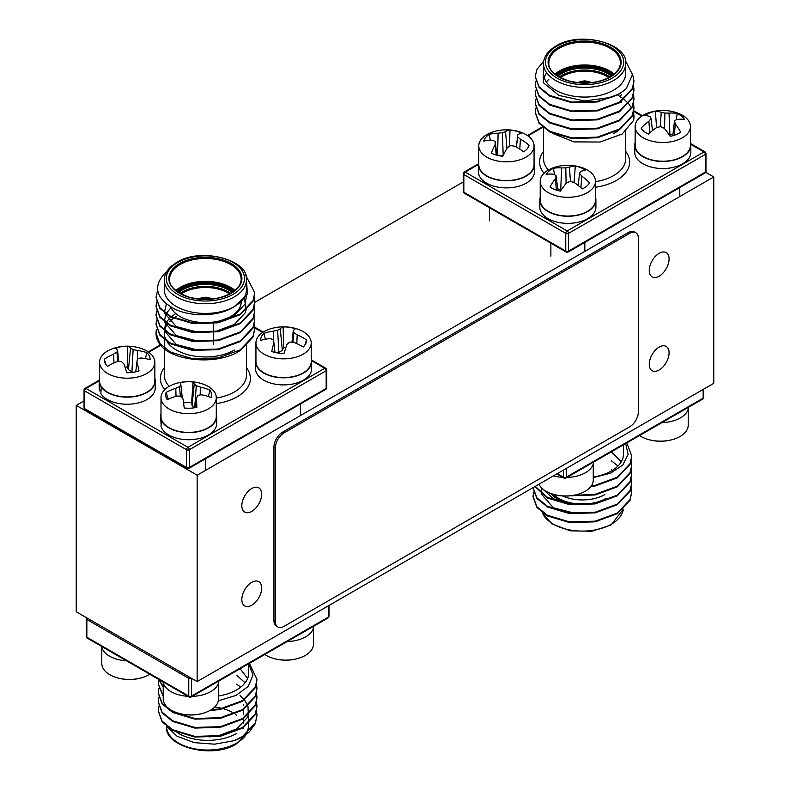 <?xml version="1.0" encoding="UTF-8"?>
<svg xmlns="http://www.w3.org/2000/svg" width="790" height="790" viewBox="0 0 790 790"><rect width="100%" height="100%" fill="white"/><g stroke="black" fill="none" stroke-linecap="round" stroke-linejoin="round"><path stroke-width="1.19" d="M659.166 370.016A14.022 8.098 120 0 0 668.33 357.653A14.022 8.098 120 0 0 666.177 346.425A14.022 8.098 120 0 0 659.166 347.116A14.022 8.098 120 0 0 650.012 359.47A14.022 8.098 120 0 0 652.155 370.707A14.022 8.098 120 0 0 659.166 370.016M659.166 276.174A14.022 8.098 120 0 0 668.33 263.821A14.022 8.098 120 0 0 666.177 252.593A14.022 8.098 120 0 0 659.166 253.284A14.022 8.098 120 0 0 650.012 265.637A14.022 8.098 120 0 0 652.155 276.875A14.022 8.098 120 0 0 659.166 276.174M251.743 605.239A14.022 8.098 120 0 0 260.907 592.885A14.022 8.098 120 0 0 258.755 581.647A14.022 8.098 120 0 0 251.743 582.339A14.022 8.098 120 0 0 242.589 594.692A14.022 8.098 120 0 0 244.732 605.93A14.022 8.098 120 0 0 251.743 605.239M251.743 511.406A14.022 8.098 120 0 0 260.907 499.053A14.022 8.098 120 0 0 258.755 487.815A14.022 8.098 120 0 0 251.743 488.506A14.022 8.098 120 0 0 242.589 500.86A14.022 8.098 120 0 0 244.732 512.098A14.022 8.098 120 0 0 251.743 511.406M713.765 383.308L713.765 176.94L197.154 475.205L197.154 681.573L713.765 383.308M713.765 176.94L705.697 172.289M463.256 181.957L254.755 302.333M84.036 400.895L76.235 405.398L76.235 611.766L197.154 681.573M197.154 475.205L76.235 405.398M543.54 63.684L543.54 73.361A41.07 23.71 0 0 0 568.889 95.264A41.07 23.71 0 0 0 613.652 90.129A41.07 23.71 0 0 0 625.68 73.361L625.68 63.684A41.07 23.71 180 0 1 613.652 80.452A41.07 23.71 180 0 1 568.889 85.597A41.07 23.71 180 0 1 543.54 63.684C543.589 56.92 547.737 51.024 555.972 46.018C580.156 30.454 628.455 43.559 625.68 63.684M633.501 103.599L633.975 107.756L632.296 115.498L619.518 129.017L597.388 137.134L571.832 137.885L549.702 131.258L539.106 122.687L535.245 112.239L535.827 108.072M633.975 108.082L632.296 116.14L619.518 129.659L597.388 137.786L571.832 138.526L549.702 131.9L539.106 123.339L535.245 112.555M543.54 66.933L543.253 82.654L559.014 95.472L584.561 100.952L611.154 97.387L597.388 101.308L571.832 102.058L549.702 95.432L539.106 86.861L535.245 76.403L536.924 69.392L543.737 61.255M611.154 97.387A49.365 28.499 0 0 0 619.518 93.506A49.365 28.499 0 0 0 626.233 88.677L619.518 93.832L597.388 101.959L571.832 102.7L549.702 96.074L539.106 87.502L535.245 76.729M632.425 73.421L633.975 80.886L632.296 88.618L619.518 102.147L597.388 110.264L571.832 111.015L549.702 104.389L539.106 95.817L535.245 85.369L535.827 81.202M633.975 81.212L632.296 89.27L619.518 102.789L597.388 110.916L571.832 111.657L549.702 105.031L539.106 96.459L535.245 85.685M633.501 85.685L633.975 89.843L632.296 97.575L619.518 111.104L597.388 119.221L571.832 119.971L549.702 113.345L539.106 104.774L535.245 94.326L535.827 90.159M633.975 90.169L632.296 98.227L619.518 111.746L597.388 119.873L571.832 120.613L549.702 113.987L539.106 105.426L535.245 94.642M633.501 94.642L633.975 98.799L632.296 106.531L619.518 120.06L597.388 128.178L571.832 128.928L549.702 122.302L539.106 113.73L535.245 103.283L535.827 99.115M633.975 99.125L632.296 107.183L619.518 120.702L597.388 128.829L571.832 129.57L549.702 122.944L539.106 114.382L535.245 103.599M626.233 88.677L632.494 74.586L625.364 60.633M613.652 133.658A41.07 23.71 0 0 0 618.54 130.251M552.496 133.293L573.955 141.884L600.064 142.042L622.194 133.994L633.6 120.406A49.365 28.499 0 0 0 633.975 116.89A49.365 28.499 0 0 0 633.452 112.753M633.501 112.555L633.6 120.406M617.602 94.958L623.833 99.096M624.228 99.422L628.465 103.579M628.741 103.895L631.506 107.983M544.142 77.4L546.631 72.71M546.374 82.012L548.872 79.188M166.414 272.224A49.365 28.499 0 0 0 163.767 274.397C152.875 287.471 156.489 299.015 174.639 309.028C191.595 317.392 219.906 316.553 234.433 306.49A41.07 23.71 0 0 0 246.46 289.723L246.46 280.045A41.07 23.71 180 0 1 234.433 296.813A41.07 23.71 180 0 1 189.669 301.948A41.07 23.71 180 0 1 164.32 280.045L164.32 289.723A41.07 23.71 0 0 0 189.669 311.625A41.07 23.71 0 0 0 234.433 306.49L247.418 294.275L246.46 279.927M254.281 324.433L254.755 328.601L253.076 336.333L240.298 349.851L218.168 357.979L192.612 358.729L170.482 352.093L159.886 343.531L156.025 333.074L156.4 329.736A49.365 28.499 0 0 0 156.025 333.252A49.365 28.499 0 0 0 158.494 342.159C167.974 360.793 216.401 366.59 240.298 350.503L253.076 336.975L254.755 328.916M245.759 275.463L254.755 292.764L253.076 300.506L240.298 314.025L218.168 322.152L192.612 322.893L170.482 316.267L159.886 307.705L156.025 297.247L157.664 290.325M254.755 293.09L253.076 301.148L240.298 314.677L218.168 322.794L192.612 323.545L170.482 316.909L159.886 308.347L156.025 297.573M254.281 297.563L254.755 301.721L253.076 309.463L240.298 322.982L218.168 331.109L192.612 331.849L170.482 325.223L159.886 316.662L156.025 306.204L156.608 302.047M254.755 302.047L253.076 310.105L240.298 323.633L218.168 331.751L192.612 332.501L170.482 325.865L159.886 317.303L156.025 306.53M254.281 306.52L254.755 310.677L253.076 318.419L240.298 331.938L218.168 340.065L192.612 340.806L170.482 334.18L159.886 325.618L156.025 315.161L156.608 311.003M254.755 311.003L253.076 319.061L240.298 332.59L218.168 340.707L192.612 341.458L170.482 334.822L159.886 326.26L156.025 315.487M254.281 315.477L254.755 319.634L253.076 327.376L240.298 340.895L218.168 349.022L192.612 349.763L170.482 343.137L159.886 334.575L156.025 324.117L156.608 319.96M254.755 319.96L253.076 328.018L240.298 341.547L218.168 349.664L192.612 350.414L170.482 343.778L159.886 335.217L156.025 324.443M176.348 316.484A41.07 23.71 0 0 0 175.311 317.106M173.415 318.37A41.07 23.71 0 0 0 169.465 321.757M167.5 324.098A41.07 23.71 0 0 0 164.626 330.358M164.518 330.911A41.07 23.71 0 0 0 164.32 333.252A41.07 23.71 0 0 0 166.334 340.589M167.016 341.695A41.07 23.71 0 0 0 234.433 350.019M246.401 296.24L245.058 304.071L234.433 315.447L216.016 322.33L207.039 323.416M244.525 298.877L246.134 309.69M245.947 310.51L245.058 313.028L234.433 324.404L216.016 331.287L207.039 332.373M198.685 332.373L176.348 326.635L164.478 312.968M164.379 312.248L166.404 303.972M198.685 341.329L176.348 335.592L164.478 321.925M164.379 321.204L165.821 313.986M166.068 313.521L171.035 307.774M198.685 350.286L176.348 344.549L164.478 330.882M164.379 330.161L165.821 322.942M166.068 322.478L170.68 317.017M171.163 316.622L175.647 313.64M590.732 486.68L595.156 485.998L617.286 477.871L630.055 464.352L631.733 456.284M591.266 485.959L595.156 485.346L617.286 477.229L630.055 463.7L631.743 455.968L626.816 442.884M533.013 496.594L536.864 507.368L547.47 515.939L569.6 522.565L595.156 521.825L617.286 513.698L630.055 500.179L631.733 492.121M533.596 492.111L533.013 496.268L536.864 506.726L547.47 515.297L569.6 521.923L595.156 521.173L617.286 513.056L630.055 499.527L631.743 491.795L631.259 487.637M533.013 487.963L536.864 498.411L547.47 506.983L569.6 513.609L595.156 512.868L617.286 504.741L630.055 491.222L631.733 483.164M533.013 487.667L536.993 497.937L547.47 506.341L569.6 512.967L595.156 512.216L617.286 504.099L630.055 490.57L631.743 482.838L631.259 478.681M534.968 486.541L547.47 498.026L569.6 504.652L595.156 503.911L617.286 495.784L630.055 482.265L631.733 474.207M535.245 486.383L547.47 497.384L569.6 504.01L595.156 503.26L617.286 495.142L630.055 481.614L631.743 473.882L631.259 469.724M570.429 495.794L595.156 494.955L617.286 486.828L630.055 473.309L631.733 465.251M573.135 495.409L595.156 494.303L617.286 486.186L630.055 472.657L631.743 464.925L631.259 460.768M623.448 444.829L623.448 454.171A41.07 23.71 180 0 1 611.42 470.939A41.07 23.71 180 0 1 593.26 477.032M625.611 443.575L628.129 454.408L622.915 464.915L610.542 473.19L593.26 477.644M541.93 488.23L541.367 493.355M541.466 494.076L553.336 507.753L575.673 513.49M612.388 470.356L611.42 469.734M542.72 488.931L553.336 498.796L575.673 504.534M617.928 466.041L611.42 460.777M573.264 495.389L575.673 495.577M621.315 461.706L611.42 451.821M209.627 710.664L220.4 709.41L242.53 701.293L255.308 687.764L256.987 679.706M210.891 709.943L220.4 708.768L242.53 700.641L255.308 687.122L256.987 679.38L249.393 663.363M256.987 715.858L255.308 722.949L242.53 736.468L234.166 740.674A49.365 28.499 180 0 0 242.53 736.793A49.365 28.499 180 0 0 249.245 731.965L255.308 723.591L256.987 715.533M256.987 715.217L256.513 711.049M158.267 711.059L162.118 721.833L172.714 730.404L194.844 737.031L220.4 736.28L242.53 728.163L255.308 714.634L256.987 706.576M158.849 706.576L158.257 710.733L162.118 721.191L172.714 729.753L194.844 736.389L220.4 735.638L242.53 727.511L255.308 713.992L256.987 706.26L256.513 702.093M158.267 702.103L162.118 712.876L172.714 721.438L194.844 728.074L220.4 727.323L242.53 719.206L255.308 705.677L256.987 697.945L256.434 693.462M158.849 697.619L158.257 701.777L162.118 712.234L172.714 720.796L194.844 727.432L220.4 726.682L242.53 718.554L255.308 705.036L256.987 697.303L256.513 693.136M158.267 693.146L162.118 703.92L172.714 712.481L194.844 719.117L220.4 718.367L242.53 710.25L255.308 696.721L256.987 688.663M158.849 688.663L158.257 692.82L162.118 703.278L172.714 711.839L194.844 718.475L220.4 717.725L242.53 709.598L255.308 696.079L256.987 688.347L256.513 684.18M158.267 684.189L163.224 696.296M158.849 679.706L158.257 683.864L163.224 695.654M248.692 663.768L248.692 673.11A41.07 23.71 180 0 1 236.664 689.877A41.07 23.71 180 0 1 218.514 695.97M234.166 740.674L214.613 744.18L194.36 742.649L177.128 736.28L166.433 726.227M236.664 733.406A41.07 23.71 180 0 1 177.009 732.449M248.732 663.748L253.007 675.025L248.366 686.283L236.052 695.407L218.326 700.779M158.77 679.43L163.224 687.34M158.997 679.558L163.224 686.698M209.271 736.902L218.257 735.816L236.664 728.933L247.3 717.557L248.179 715.039M248.366 714.219L247.951 706.28M247.784 705.776L244.525 699.98M244.189 699.565L240.051 695.546M240.733 687.142L236.664 684.199M245.097 682.817L236.664 675.243M247.625 678.482L240.121 668.725M101.791 647.445L101.791 663.472A27.64 15.958 0 0 0 109.889 674.759A27.64 15.958 0 0 0 115.715 677.326A27.64 15.958 0 0 0 143.158 677.326A27.64 15.958 0 0 0 148.984 674.759A27.64 15.958 0 0 0 149.814 674.255M126.568 660.835A28.035 16.185 180 0 1 101.545 646.388M163.224 682.915L163.224 698.943A27.64 15.958 0 0 0 174.669 711.869A27.64 15.958 0 0 0 177.148 712.797A27.64 15.958 0 0 0 204.59 712.797A27.64 15.958 0 0 0 213.27 708.294A27.64 15.958 0 0 0 218.514 698.943L218.514 682.915M218.879 680.99A28.035 16.185 180 0 1 192.227 696.375M188 696.306A28.035 16.185 180 0 1 162.977 681.859M264.788 654.485A27.64 15.958 0 0 0 272.096 657.981A27.64 15.958 0 0 0 272.599 658.139A27.64 15.958 0 0 0 299.538 657.981A27.64 15.958 0 0 0 310.095 651.75A27.64 15.958 0 0 0 313.462 644.126L313.462 628.099M313.818 626.174A28.035 16.185 180 0 1 287.165 641.559M538.968 484.231A27.64 15.958 0 0 0 551.904 493.859A27.64 15.958 0 0 0 556.12 494.984A27.64 15.958 0 0 0 579.337 493.859A27.64 15.958 0 0 0 591.582 485.485A27.64 15.958 0 0 0 593.26 479.994L593.26 463.967M593.626 462.041A28.035 16.185 180 0 1 566.973 477.437M562.757 477.367A28.035 16.185 180 0 1 553.474 475.857M639.535 435.537A27.64 15.958 -0 0 0 646.842 439.043A27.64 15.958 -0 0 0 651.325 440.228A27.64 15.958 -0 0 0 674.285 439.043A27.64 15.958 -0 0 0 686.619 430.52A27.64 15.958 -0 0 0 688.208 425.188L688.208 409.161M688.574 407.235A28.035 16.185 180 0 1 661.921 422.62M676.161 119.843L677.218 113.503A22.94 13.242 180 0 1 681.592 116.209A22.94 13.242 180 0 1 684.495 119.497A43.667 26.899 133.5 0 0 676.724 119.478A43.174 16.699 114.3 0 0 674.482 121.028A43.174 9.776 86.9 0 1 675.351 123.981A43.667 22.574 72.4 0 1 680.644 132.128A22.94 13.242 180 0 1 675.954 134.656A22.94 13.242 180 0 1 670.246 136.334A43.667 18.18 -116.2 0 0 664.36 128.424A43.174 27.443 -136.1 0 0 660.736 126.588A43.174 32.114 161.2 0 0 656.569 127.625A43.667 26.899 133.5 0 0 648.373 134.103A22.94 13.242 180 0 1 641.105 128.108A43.667 31.294 -55 0 1 648.876 121.285A43.174 21.044 -74.2 0 1 651.108 118.648A43.174 5.431 -101.4 0 0 650.249 116.782A43.667 18.18 -116.2 0 0 644.956 115.478A22.94 13.242 180 0 1 649.637 112.95A22.94 13.242 180 0 1 655.345 111.272A43.667 22.574 72.4 0 1 661.24 112.338A43.174 31.788 52.3 0 1 664.864 113.088A43.174 36.459 -23.7 0 1 669.031 113.138A43.667 31.294 -55 0 1 677.218 113.503M685.444 117.374A27.64 15.958 180 0 1 690.44 126.528A27.64 15.958 180 0 1 678.659 139.603A27.64 15.958 180 0 1 640.157 135.683A27.64 15.958 180 0 1 635.15 126.528A27.64 15.958 180 0 1 646.941 113.454A27.64 15.958 180 0 1 649.084 112.674A43.776 43.776 0 0 1 676.517 112.674A27.64 15.958 180 0 1 685.444 117.374M635.15 126.528L635.15 145.261A27.64 15.958 0 0 0 640.157 154.415A27.64 15.958 0 0 0 671.115 160.489A27.64 15.958 0 0 0 690.44 145.261L690.44 126.528M656.599 127.625L655.345 111.272M660.203 126.706L661.24 112.338M664.568 128.671L664.864 113.088M672.991 133.974L669.535 135.258M669.95 135.208L669.031 113.138M649.755 132.868L648.876 121.285M652.461 130.617L651.108 118.648M672.784 135.732L674.482 121.028M674.245 135.278L675.351 123.981M635.15 142.556A28.035 16.185 0 0 0 634.755 145.261L634.755 152.361A28.035 16.185 0 0 0 662.8 168.547A28.035 16.185 0 0 0 690.835 152.361L690.835 145.261A28.035 16.185 0 0 0 690.44 142.556M634.755 145.261A28.035 16.185 0 0 0 662.8 161.456A28.035 16.185 0 0 0 690.835 145.261M621.444 94.751A22.94 13.242 180 0 1 620.229 95.876M621.779 101.821A27.64 15.958 180 0 1 620.91 102.345M574.054 182.441L575.308 166.088A22.94 13.242 180 0 1 581.015 167.766A22.94 13.242 180 0 1 585.696 170.294A43.667 18.18 116.2 0 0 580.403 171.598A43.174 5.431 101.4 0 0 579.544 173.464A43.174 21.044 74.2 0 1 581.776 176.101A43.667 31.294 55 0 1 589.557 182.925A22.94 13.242 180 0 1 586.644 186.213A22.94 13.242 180 0 1 582.279 188.919A43.667 26.899 -133.5 0 0 574.083 182.441A43.174 32.114 -161.2 0 0 569.916 181.404A43.174 27.443 136.1 0 0 566.292 183.24A43.667 18.18 116.2 0 0 560.406 191.15A22.94 13.242 180 0 1 550.008 186.944A43.667 22.574 -72.4 0 1 555.301 178.797A43.174 9.776 -86.9 0 1 556.17 175.844A43.174 16.699 -114.3 0 0 553.928 174.294A43.667 26.899 -133.5 0 0 546.157 174.314A22.94 13.242 180 0 1 549.06 171.025A22.94 13.242 180 0 1 553.435 168.319A43.667 31.294 55 0 1 561.631 167.954A43.174 36.459 23.7 0 1 565.798 167.905A43.174 31.788 -52.3 0 1 569.412 167.154A43.667 22.574 -72.4 0 1 575.308 166.088M583.711 168.27A27.64 15.958 180 0 1 595.502 181.344A27.64 15.958 180 0 1 590.495 190.499A27.64 15.958 180 0 1 552.003 194.419A27.64 15.958 180 0 1 540.212 181.344A27.64 15.958 180 0 1 545.209 172.19A27.64 15.958 180 0 1 554.136 167.49A43.776 43.776 0 0 1 581.578 167.49A27.64 15.958 180 0 1 583.711 168.27M540.212 181.344L540.212 200.077A27.64 15.958 0 0 0 552.003 213.152A27.64 15.958 0 0 0 580.62 214.238A27.64 15.958 0 0 0 595.502 200.077L595.502 181.344M554.491 174.659L553.435 168.319M561.117 190.074L557.661 188.79M560.712 190.025L561.631 167.954M566.084 183.487L565.798 167.905M570.449 181.522L569.412 167.154M556.407 190.094L555.301 178.797M557.868 190.548L556.17 175.844M578.191 185.433L579.544 173.464M580.907 187.684L581.776 176.101M540.212 197.372A28.035 16.185 0 0 0 539.817 200.077L539.817 207.178A28.035 16.185 0 0 0 567.852 223.363A28.035 16.185 0 0 0 595.897 207.178L595.897 200.077A28.035 16.185 0 0 0 595.502 197.372M539.817 200.077A28.035 16.185 0 0 0 567.852 216.272A28.035 16.185 0 0 0 595.897 200.077M509.52 146.249L509.985 130.064A22.94 13.242 180 0 1 516.117 131.15A22.94 13.242 180 0 1 521.489 133.164A43.667 12.818 109.2 0 0 517.697 134.932A43.174 0.642 95.5 0 1 517.568 136.848A43.174 25.892 66.6 0 1 520.403 139.218A43.667 34.385 43.1 0 1 529.083 145.212A22.94 13.242 180 0 1 528.945 145.656A22.94 13.242 180 0 1 527.216 148.747A22.94 13.242 180 0 1 523.721 151.848A43.667 29.99 -144.6 0 0 514.734 146.239A43.174 32.904 -176.2 0 0 510.478 145.627A43.174 23.72 126.3 0 0 507.299 147.799A43.667 12.818 109.2 0 0 502.855 156.232A22.94 13.242 180 0 1 491.35 153.142A43.667 17.212 -79.2 0 1 495.142 144.531A43.174 3.703 -92.7 0 1 495.271 141.529A43.174 21.547 -122 0 0 492.437 140.235A43.667 29.99 -144.6 0 0 483.757 141.094A22.94 13.242 180 0 1 485.623 137.549A22.94 13.242 180 0 1 489.119 134.448A43.667 34.385 43.1 0 1 498.105 133.214A43.174 37.248 4.9 0 1 502.361 132.75A43.174 28.065 -62.3 0 1 505.541 131.654A43.667 17.212 -79.2 0 1 509.985 130.064M518.102 131.417A27.64 15.958 180 0 1 520.136 132.019A27.64 15.958 180 0 1 534.06 145.874A27.64 15.958 180 0 1 531.473 152.618A27.64 15.958 180 0 1 494.738 160.34A27.64 15.958 180 0 1 478.779 145.874A27.64 15.958 180 0 1 481.367 139.129A27.64 15.958 180 0 1 492.703 132.019A43.776 43.776 0 0 1 520.136 132.019M478.779 145.874L478.779 164.606A27.64 15.958 0 0 0 494.738 179.073A27.64 15.958 0 0 0 534.06 164.606L534.06 145.874M490.333 140.255L489.119 134.448M503.2 155.502L496.791 155.156M497.562 155.363L498.105 133.214M503.21 155.482L502.361 132.75M506.963 148.392L505.541 131.654M496.238 155.018L495.142 144.531M496.791 155.176L495.271 141.529M528.787 146.091L529.083 145.212M516.384 147.118L517.697 134.932M516.472 147.167L517.568 136.848M519.79 149.142L520.403 139.218M478.779 161.901A28.035 16.185 0 0 0 478.385 164.606L478.385 171.707A28.035 16.185 -0 0 0 506.42 187.892A28.035 16.185 -0 0 0 534.455 171.707L534.455 164.606A28.035 16.185 0 0 0 534.06 161.901M478.385 164.606A28.035 16.185 0 0 0 506.42 180.801A28.035 16.185 0 0 0 534.455 164.606M285.792 347.748A17.212 9.944 0 0 0 283.561 347.669L283.156 326.922A22.94 13.242 180 0 1 289.515 327.366A22.94 13.242 180 0 1 295.411 328.818A43.667 6.992 102.9 0 0 293.248 330.882A43.174 6.755 89.8 0 1 293.86 332.778A43.174 30.03 57.6 0 1 297.198 334.841A43.667 36.508 28 0 1 306.52 339.917A22.94 13.242 180 0 1 306.105 342.672A22.94 13.242 180 0 1 305.74 343.591A22.94 13.242 180 0 1 303.232 346.998A43.667 32.114 -157.6 0 0 293.722 342.327A43.174 32.637 168.5 0 0 289.515 342.129A43.174 19.207 118.1 0 0 286.879 344.608A43.667 6.992 102.9 0 0 284.005 353.406A22.94 13.242 180 0 1 271.75 351.51A43.667 11.386 -85.4 0 1 273.913 342.603A43.174 2.409 -98.4 0 0 273.3 339.631A43.174 25.685 -131 0 0 269.963 338.643A43.667 32.114 -157.6 0 0 260.641 340.411A22.94 13.242 180 0 1 261.421 336.738A22.94 13.242 180 0 1 263.929 333.331A43.667 36.508 28 0 1 273.439 331.158A43.174 36.982 -14.6 0 1 277.646 330.269A43.174 23.552 -70.6 0 1 280.282 328.877A43.667 11.386 -85.4 0 1 283.156 326.922M297.297 329.035A27.64 15.958 180 0 1 311.221 342.89A27.64 15.958 180 0 1 310.282 347.017A27.64 15.958 180 0 1 276.421 358.305A27.64 15.958 180 0 1 255.94 342.89A27.64 15.958 180 0 1 256.878 338.762A27.64 15.958 180 0 1 269.864 329.035A43.776 43.776 0 0 1 297.297 329.035M255.94 342.89L255.94 361.623A27.64 15.958 0 0 0 276.421 377.037A27.64 15.958 0 0 0 311.221 361.623L311.221 342.89M265.381 339.236L263.929 333.331M273.38 339.976L273.439 331.158M283.561 347.669L282.326 350.326L277.882 352.992M278.89 352.923L277.646 330.269M282.326 350.326L280.282 328.877M274.979 352.449L273.913 342.603M304.822 345.171L306.52 339.917M292.004 342.208L293.248 330.882M292.932 342.258L293.86 332.778M296.793 343.601L297.198 334.841M255.94 358.917A28.035 16.185 0 0 0 255.545 361.623L255.545 368.723A28.035 16.185 0 0 0 283.58 384.908A28.035 16.185 0 0 0 311.615 368.723L311.615 361.623A28.035 16.185 0 0 0 311.221 358.917M255.545 361.623A28.035 16.185 0 0 0 283.58 377.818A28.035 16.185 0 0 0 311.615 361.623M180.397 382.617A22.94 13.242 180 0 1 186.638 381.787A22.94 13.242 180 0 1 193.036 381.975A43.667 5.293 91.2 0 1 194.251 384.147A43.174 18.387 77.6 0 1 196.266 385.767A43.174 35.659 32.1 0 1 200.305 387.08A43.667 37.584 -9.8 0 1 210.051 390.221A22.94 13.242 180 0 1 211.493 393.825A22.94 13.242 180 0 1 211.167 397.488A22.94 13.242 180 0 1 211.157 397.518A43.667 33.19 172.3 0 0 201.47 394.803A43.174 28.973 141.6 0 0 197.727 395.425A43.174 8.384 104.4 0 0 196.394 398.298A43.667 5.293 91.2 0 1 196.878 407.344A22.94 13.242 180 0 1 184.238 407.976A43.667 0.899 -97 0 0 183.023 398.97A43.174 14.042 -110.9 0 0 181.009 396.264A43.174 31.314 -154.2 0 0 176.97 396.037A43.667 33.19 172.3 0 0 167.223 399.74A22.94 13.242 180 0 1 166.107 397.488A22.94 13.242 180 0 1 165.781 396.136A22.94 13.242 180 0 1 166.117 392.442A43.667 37.584 -9.8 0 1 175.795 388.315A43.174 33.318 -46.3 0 1 179.547 386.616A43.174 12.729 -83.9 0 1 180.88 384.819A43.667 0.899 -97 0 0 180.397 382.617M194.261 407.818L192.059 405.379L191.644 402.643A17.212 9.944 0 0 0 187.131 402.525A17.212 9.944 0 0 0 183.566 402.93M202.358 383.851A27.64 15.958 180 0 1 216.174 396.313A27.64 15.958 180 0 1 216.282 397.706A27.64 15.958 180 0 1 191.042 413.604A27.64 15.958 180 0 1 161.101 399.098A27.64 15.958 180 0 1 160.992 397.706A27.64 15.958 180 0 1 174.916 383.851A43.776 43.776 0 0 1 202.358 383.851M160.992 397.706L160.992 416.439A27.64 15.958 0 0 0 191.042 432.337A27.64 15.958 0 0 0 216.282 416.439L216.282 397.706M168.201 399.266L166.117 392.442M176.022 396.303L175.795 388.315M180.357 396.205L179.547 386.616M182.292 397.963L180.88 384.819M191.644 402.643L193.036 381.975M208.303 396.491L210.051 390.221M195.367 407.64L196.394 398.298M192.059 405.379L194.251 384.147M194.705 407.749L196.266 385.767M200.216 394.97L200.305 387.08M161.407 419.214L161.022 426.343A28.035 16.185 0 0 0 191.081 439.665A28.035 16.185 0 0 0 216.677 423.539L216.677 416.439A28.035 16.185 0 0 0 216.282 413.733M160.992 413.733A28.035 16.185 0 0 0 160.597 416.439L161.022 423.539M161.022 419.253A28.035 16.185 0 0 0 191.081 432.565A28.035 16.185 0 0 0 216.677 416.439M115.37 348.163A22.94 13.242 180 0 1 121.265 346.721A22.94 13.242 180 0 1 127.625 346.267A43.667 11.386 85.4 0 1 130.498 348.222A43.174 23.552 70.6 0 1 133.135 349.615A43.174 36.982 14.6 0 1 137.342 350.513A43.667 36.508 -28 0 1 146.851 352.676A22.94 13.242 180 0 1 149.359 356.083A22.94 13.242 180 0 1 150.139 359.756A43.667 32.114 157.6 0 0 140.817 357.988A43.174 25.685 131 0 0 137.48 358.976A43.174 2.409 98.4 0 0 136.868 361.948A43.667 11.386 85.4 0 1 139.03 370.856A22.94 13.242 180 0 1 126.785 372.752A43.667 6.992 -102.9 0 0 123.902 363.953A43.174 19.207 -118.1 0 0 121.265 361.484A43.174 32.637 -168.5 0 0 117.058 361.672A43.667 32.114 157.6 0 0 107.549 366.343A22.94 13.242 180 0 1 105.04 362.936A22.94 13.242 180 0 1 104.675 362.018A22.94 13.242 180 0 1 104.26 359.272A43.667 36.508 -28 0 1 113.582 354.187A43.174 30.03 -57.6 0 1 116.92 352.123A43.174 6.755 -89.8 0 1 117.532 350.227A43.667 6.992 -102.9 0 0 115.37 348.163M140.916 348.38A27.64 15.958 180 0 1 153.902 358.107A27.64 15.958 180 0 1 154.85 362.235A27.64 15.958 180 0 1 134.359 377.65A27.64 15.958 180 0 1 100.498 366.372A27.64 15.958 180 0 1 99.56 362.235A27.64 15.958 180 0 1 113.484 348.38A43.776 43.776 0 0 1 140.916 348.38M99.56 362.235L99.56 380.968A27.64 15.958 0 0 0 134.359 396.392A27.64 15.958 0 0 0 154.85 380.968L154.85 362.235M105.959 364.516L104.26 359.272M113.987 362.946L113.582 354.187M117.848 361.613L116.92 352.123M118.777 361.553L117.532 350.227M132.898 372.337L128.454 369.681L127.22 367.014L127.625 346.267M127.22 367.014A17.212 9.944 0 0 0 124.988 367.103M145.4 358.591L146.851 352.676M135.801 371.794L136.868 361.948M128.454 369.681L130.498 348.222M131.891 372.268L133.135 349.615M137.401 359.322L137.342 350.513M101.229 386.428L100.853 393.598A28.035 16.185 0 0 0 132.068 404.006A28.035 16.185 0 0 0 155.245 388.068L155.245 380.968A28.035 16.185 0 0 0 154.85 378.262M99.56 378.262A28.035 16.185 0 0 0 99.165 380.968L99.165 388.068A28.035 16.185 0 0 0 99.589 390.872L100.853 390.744M99.165 380.968A28.035 16.185 0 0 0 99.589 383.782L99.589 390.872M100.853 386.507A28.035 16.185 0 0 0 132.068 396.916A28.035 16.185 0 0 0 155.245 380.968M638.369 238.323A12.245 7.071 120 0 0 635.832 232.724A12.245 7.071 120 0 0 629.709 233.327L283.995 432.92A12.245 7.071 120 0 0 275.345 447.92L275.345 621.394A12.245 7.071 120 0 0 277.882 627.003A12.245 7.071 120 0 0 283.995 626.391L629.709 426.798A12.245 7.071 120 0 0 638.369 411.807L638.369 238.323M635.832 232.724L634.429 231.914A12.245 7.071 120 0 0 628.317 232.527L282.603 432.12A12.245 7.071 120 0 0 273.942 447.11L273.942 620.585A12.245 7.071 120 0 0 276.48 626.194L277.882 627.003M578.458 82.713A8.69 5.017 180 0 1 578.468 82.713A8.69 5.017 180 0 1 590.762 82.713M591.226 82.664A9.085 5.244 0 0 0 578.191 82.545A9.085 5.244 0 0 0 577.994 82.664M588.402 82.901A7.9 4.562 0 0 0 580.818 82.901M556.911 75.514A33.368 19.266 180 0 1 561.009 72.631A33.368 19.266 180 0 1 612.309 75.514M611.351 76.156A32.578 18.812 0 0 0 561.572 73.598A32.578 18.812 0 0 0 557.868 76.156M559.281 77.005A32.578 18.812 180 0 1 561.572 75.534A32.578 18.812 180 0 1 609.939 77.005M608.853 77.608A31.788 18.358 0 0 0 562.134 76.502A31.788 18.358 0 0 0 560.367 77.608M555.005 74.053A35.738 20.639 180 0 1 559.34 71.021A35.738 20.639 180 0 1 614.215 74.053M613.336 74.764A34.948 20.175 0 0 0 559.893 71.989A34.948 20.175 0 0 0 555.884 74.764M610.443 76.986A36.528 21.093 180 0 1 558.777 76.986A36.528 21.093 180 0 1 558.777 47.163A36.528 21.093 180 0 1 610.443 47.163A36.528 21.093 180 0 1 610.443 76.986M559.34 48.131A35.738 20.639 0 0 0 548.872 62.716C548.082 69.52 554.58 75.544 568.365 80.787C583.81 84.648 597.694 83.375 610.048 76.946C617.059 72.542 620.496 67.802 620.348 62.716A35.738 20.639 0 0 0 598.287 43.657A35.738 20.639 0 0 0 559.34 48.131M556.96 46.106A39.095 22.574 0 0 0 556.96 78.032A39.095 22.574 0 0 0 612.26 78.032A39.095 22.574 0 0 0 612.26 46.106A39.095 22.574 0 0 0 556.96 46.106M595.502 181.67A41.07 23.71 0 0 0 613.652 175.578A41.07 23.71 0 0 0 625.68 158.81L625.68 131.456M625.68 151.384A45.02 25.991 180 0 1 616.447 180.406A45.02 25.991 180 0 1 595.502 187.25M543.54 127.822L543.54 158.81A41.07 23.71 0 0 0 548.408 170.008M544.014 173.267A45.02 25.991 180 0 1 543.54 151.384M478.385 164.518L465.231 172.111L567.161 230.957L703.989 151.957L690.796 144.333M641.875 116.1L633.728 111.39M542.878 127.279L527.977 135.88M705.964 153.566A1.975 1.975 0 0 0 704.976 151.858A1.975 1.136 120 0 0 703.989 151.957A1.975 1.136 -120 0 1 705.381 154.376A1.975 1.136 0 0 0 705.964 153.566L705.964 171.302A1.975 1.136 180 0 1 705.381 172.111A1.975 1.136 -120 0 1 704.976 173.01L568.148 252.01A1.975 1.136 -120 0 0 568.553 251.111L705.381 172.111L705.381 154.376L568.553 233.376L568.553 251.111A1.975 1.136 0 0 1 565.759 251.111L565.759 233.376L463.839 174.531L463.839 192.256L565.759 251.111A1.975 1.136 120 0 0 566.173 252.01L464.244 193.165A1.975 1.136 120 0 1 463.839 192.256A1.975 1.136 180 0 1 463.256 191.457A1.975 1.975 0 0 0 464.244 193.165M465.231 172.111A1.975 1.136 -120 0 0 464.244 172.013A1.975 1.975 0 0 0 463.256 173.721A1.975 1.136 0 0 0 463.839 174.531A1.975 1.136 120 0 1 465.231 172.111M567.161 230.957A1.975 1.136 120 0 0 565.759 233.376A1.975 1.136 180 0 0 568.553 233.376A1.975 1.136 -120 0 0 567.161 230.957M199.238 299.074A8.69 5.017 180 0 1 199.248 299.074A8.69 5.017 180 0 1 211.542 299.074M209.182 299.262A7.9 4.562 0 0 0 201.598 299.262M212.006 299.025A9.085 5.244 0 0 0 198.971 298.906A9.085 5.244 0 0 0 198.774 299.025M177.691 291.875A33.368 19.266 180 0 1 181.799 288.992A33.368 19.266 180 0 1 233.09 291.875M232.132 292.517A32.578 18.812 0 0 0 182.352 289.96A32.578 18.812 0 0 0 178.649 292.517M180.061 293.366A32.578 18.812 180 0 1 182.352 291.895A32.578 18.812 180 0 1 230.72 293.366M229.633 293.969A31.788 18.358 0 0 0 182.915 292.863A31.788 18.358 0 0 0 181.147 293.969M241.128 302.215A35.738 20.639 180 0 1 230.66 316.563A35.738 20.639 180 0 1 195.811 321.856A35.738 20.639 180 0 1 170.699 306.935M175.785 290.414A35.738 20.639 180 0 1 180.12 287.382A35.738 20.639 180 0 1 234.995 290.414M234.117 291.125A34.948 20.175 0 0 0 180.673 288.35A34.948 20.175 0 0 0 176.664 291.125M179.557 263.524A36.528 21.093 180 0 1 231.223 263.524A36.528 21.093 180 0 1 231.223 293.347A36.528 21.093 180 0 1 179.557 293.347A36.528 21.093 180 0 1 179.557 263.524M241.128 279.077A35.738 20.639 0 0 0 219.067 260.019A35.738 20.639 0 0 0 180.12 264.492A35.738 20.639 0 0 0 169.653 279.077C168.863 285.881 175.36 291.905 189.156 297.149C204.59 301.01 218.475 299.736 230.828 293.307C237.839 288.903 241.276 284.163 241.128 279.077M233.04 294.394A39.095 22.574 0 0 0 233.04 262.468A39.095 22.574 0 0 0 177.74 262.468A39.095 22.574 0 0 0 177.74 294.394A39.095 22.574 0 0 0 233.04 294.394M164.32 348.666L164.32 375.171A41.07 23.71 0 0 0 169.188 386.369M216.282 398.032A41.07 23.71 0 0 0 234.433 391.939A41.07 23.71 0 0 0 246.46 375.171L246.46 345.862M246.46 367.745A45.02 25.991 180 0 1 237.227 396.768A45.02 25.991 180 0 1 216.282 403.611M164.794 389.628A45.02 25.991 180 0 1 164.32 367.745M99.165 380.879L86.011 388.473L187.941 447.318L324.769 368.318L311.576 360.694M262.655 332.462L254.745 327.89M160.795 345.289L148.757 352.241M186.539 467.473L186.539 449.737L84.619 390.882L84.619 408.618L186.539 467.473A1.975 1.136 180 0 0 189.333 467.473L326.161 388.473L326.161 370.737L189.333 449.737L189.333 467.473A1.975 1.136 60 0 1 188.929 468.371A1.975 1.975 0 0 1 186.953 468.371A1.975 1.136 -60 0 1 186.539 467.473M186.539 449.737A1.975 1.136 0 0 0 189.333 449.737A1.975 1.136 60 0 0 187.941 447.318A1.975 1.136 -60 0 0 186.539 449.737M326.744 369.927A1.975 1.975 0 0 0 325.757 368.219A1.975 1.136 -60 0 0 324.769 368.318A1.975 1.136 60 0 1 326.161 370.737A1.975 1.136 0 0 0 326.744 369.927L326.744 387.663A1.975 1.136 180 0 1 326.161 388.473A1.975 1.136 60 0 1 325.757 389.371L188.929 468.371M84.619 390.882A1.975 1.136 -60 0 1 86.011 388.473A1.975 1.136 60 0 0 85.024 388.374A1.975 1.975 0 0 0 84.036 390.082A1.975 1.136 0 0 0 84.619 390.882M84.619 408.618A1.975 1.136 180 0 1 84.036 407.818A1.975 1.975 0 0 0 85.024 409.526A1.975 1.136 -60 0 1 84.619 408.618M232.28 315.822A32.578 18.812 180 0 1 228.429 318.498M553.346 494.303A33.368 19.266 -0 0 0 605.97 498.431M542.345 512.68A41.07 23.71 -0 0 0 571.032 530.169A41.07 23.71 -0 0 0 611.42 524.145A41.07 23.71 -0 0 0 623.33 509.175M604.854 494.56A31.788 18.358 180 0 1 562.618 495.952M557.385 473.595L563.527 477.14L563.527 470.05M566.321 468.44L566.321 477.14L703.149 398.15L703.149 389.44M703.732 397.34A1.975 1.136 180 0 1 703.149 398.15A1.975 1.136 -120 0 1 702.745 399.049A1.975 1.975 0 0 0 703.732 397.34L703.732 389.105M565.907 478.049A1.975 1.136 -120 0 0 566.321 477.14A1.975 1.136 180 0 1 563.527 477.14A1.975 1.136 -60 0 0 563.932 478.049A1.975 1.975 0 0 0 565.907 478.049L702.745 399.049M574.281 504.435A34.948 20.175 180 0 1 550.818 493.483M215.058 707.099A35.738 20.639 180 0 1 221.457 708.255M223.471 708.788A35.738 20.639 180 0 1 232.092 712.244M235.479 714.357A35.738 20.639 180 0 1 236.496 715.118M243.359 727.63A35.738 20.639 180 0 1 243.31 728.38M166.552 726.435A41.07 23.71 0 0 0 192 748.249A41.07 23.71 0 0 0 236.664 743.084A41.07 23.71 0 0 0 246.233 734.404M246.776 733.485A41.07 23.71 0 0 0 248.692 726.316L247.053 733.258M189.185 676.971A1.975 1.136 120 0 0 188.77 678.353L86.851 619.508L86.851 637.234L188.77 696.089L188.77 678.353A1.975 1.136 0 0 0 191.565 678.353L191.565 696.089L328.403 617.089L328.403 605.802M86.268 636.434A1.975 1.975 0 0 0 87.255 638.142A1.975 1.136 120 0 1 86.851 637.234A1.975 1.136 180 0 1 86.268 636.434L86.268 618.698A1.975 1.136 0 0 0 86.851 619.508A1.975 1.136 120 0 1 87.255 618.126M189.185 696.987A1.975 1.975 0 0 0 191.16 696.987A1.975 1.136 60 0 0 191.565 696.089A1.975 1.136 180 0 1 188.77 696.089A1.975 1.136 120 0 0 189.185 696.987L87.255 638.142M327.988 617.987A1.975 1.975 0 0 0 328.976 616.279A1.975 1.136 0 0 1 328.403 617.089A1.975 1.136 60 0 1 327.988 617.987L191.16 696.987M628.317 232.527L629.709 233.327M273.942 620.585L275.345 621.394M273.942 447.11L275.345 447.92M282.603 432.12L283.995 432.92M577.599 82.624L584.649 80.866L591.621 82.624M535.245 112.239L535.245 112.881M535.245 76.403L535.245 77.055M535.245 85.369L535.245 86.011M535.245 94.326L535.245 94.968M535.245 103.283L535.245 103.924M633.975 80.886L633.975 81.528M633.975 89.843L633.975 90.485M633.975 98.799L633.975 99.441M633.975 107.756L633.975 108.398M542.424 126.874L527.453 135.515M478.414 163.826L464.244 172.013M704.976 151.858L690.687 143.612M642.428 115.745L633.817 110.778M463.256 173.721L463.256 191.457M704.976 173.01A1.975 1.975 0 0 0 705.964 171.302M566.173 252.01A1.975 1.975 0 0 0 568.148 252.01M212.401 298.985L205.43 297.228L198.379 298.985M246.46 280.045C249.235 259.92 200.936 246.816 176.763 262.379C168.517 267.385 164.369 273.281 164.32 280.045M254.755 328.601L254.755 329.242M254.755 292.764L254.755 293.416M254.755 301.721L254.755 302.373M254.755 310.677L254.755 311.329M254.755 319.644L254.755 320.286M156.025 297.247L156.025 297.889M156.025 306.204L156.025 306.846M156.025 315.161L156.025 315.803M156.025 324.117L156.025 324.759M84.036 390.082L84.036 407.818M186.953 468.371L85.024 409.526M325.757 389.371A1.975 1.975 0 0 0 326.744 387.663M325.757 368.219L311.477 359.973M263.208 332.106L254.706 327.198M160.419 344.845L148.234 351.876M99.194 380.188L85.024 388.374M164.32 333.252L164.32 339.068M164.32 339.71L164.32 348.025M241.128 301.968C241.187 304.091 241.108 310.134 230.502 316.928M233.327 315.091L228.261 318.854M213.29 323.772L213.29 331.849M213.29 332.491L213.29 340.806M213.29 341.448L213.29 344.539M542.217 512.582L551.845 523.869L570.123 530.821L591.957 531.255L611.006 525.044L623.34 509.165M533.013 496.92L533.013 496.268M631.743 492.437L631.743 491.795M631.743 483.48L631.743 482.838M631.743 474.523L631.743 473.882M631.743 465.567L631.743 464.925M563.932 478.049L556.802 473.931M631.743 456.61L631.743 455.968M246.599 734.137L236.259 743.982C212.076 759.545 163.787 746.441 166.552 726.316M248.692 726.316L248.692 723.521M248.692 722.88L248.692 716.639M256.987 680.032L256.987 679.39M256.987 706.902L256.987 706.26M256.987 697.945L256.987 697.303M256.987 688.989L256.987 688.347M158.257 711.375L158.257 710.733M158.257 702.419L158.257 701.777M158.257 693.462L158.257 692.82M158.257 684.505L158.257 683.864M86.535 617.711A1.975 1.975 0 0 0 86.268 618.698M328.976 616.279L328.976 605.466M243.359 704.394L243.359 705.539M243.359 709.716L243.359 714.496M243.359 718.673L243.359 723.452M115.715 677.326A43.776 43.776 0 0 0 143.158 677.326M177.148 712.797A43.776 43.776 0 0 0 204.59 712.797M272.096 657.981A43.776 43.776 0 0 0 299.538 657.981M551.904 493.859A43.776 43.776 0 0 0 579.337 493.859M646.842 439.043A43.776 43.776 0 0 0 674.285 439.043M679.785 196.562L679.785 187.556M550.877 256.217L550.877 243.182M584.837 251.378L584.837 242.372M489.435 220.756L489.435 207.711M300.565 415.5L300.565 403.917M171.657 460.481L171.657 459.543M205.617 470.317L205.617 458.733M110.215 425.02L110.215 424.072"/></g></svg>
